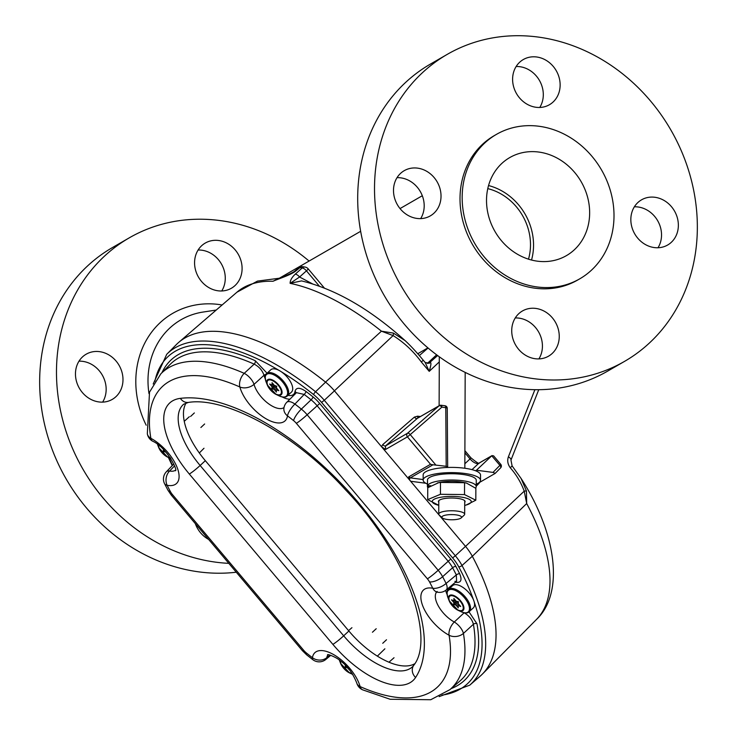 <?xml version="1.0" encoding="UTF-8"?>
<svg xmlns="http://www.w3.org/2000/svg" width="737" height="737" viewBox="0 0 737 737"><rect width="100%" height="100%" fill="white"/><g stroke="black" fill="none" stroke-linecap="round" stroke-linejoin="round"><path stroke-width="1.11" d="M437.428 482.938L440.486 482.422L440.45 494.287L427.709 499.622L427.746 487.756L438.939 482.551A19.484 5.131 0.2 0 1 464.715 482.643L466.549 483.076M440.486 482.422L464.55 482.717L466.539 483.094L475.862 488.345L475.816 500.211L464.503 494.582L440.45 494.287M427.709 499.622L438.773 505.315A19.484 5.131 0.2 0 1 444.098 496.784A19.484 5.131 0.2 0 1 471.238 501.768A19.484 5.131 0.2 0 1 464.706 505.407L466.143 505.075M464.55 482.717L464.503 494.582M466.134 505.038L475.816 500.211M438.791 502.312A13.34 3.51 0.2 0 1 438.93 500.524A13.34 3.51 0.2 0 1 451.772 498.009A13.34 3.51 0.2 0 1 464.596 500.616A13.34 3.51 0.2 0 1 465.093 501.694A13.34 3.51 0.2 0 1 464.725 502.394M476.24 486.531L476.259 480.257A24.432 6.43 -179.8 0 0 453.071 473.753A24.432 6.43 -179.8 0 0 427.524 479.446L427.506 485.72A24.432 6.43 0.2 0 1 453.052 480.027A24.432 6.43 0.2 0 1 476.24 486.531A24.432 6.43 0.2 0 1 475.531 488.06M427.524 480.303L427.396 486.577L429.385 486.595M430.721 485.757L427.506 485.72M427.875 487.664A24.432 6.43 0.2 0 1 427.396 486.577M427.405 484.052A28.679 7.554 0.2 0 1 423.149 480.073A28.679 7.554 0.2 0 1 463.684 473.329A28.679 7.554 0.2 0 1 480.515 480.275A28.679 7.554 0.2 0 1 476.249 484.218M480.515 480.275L480.533 475.043A28.679 7.554 -179.8 0 0 463.702 468.106A28.679 7.554 -179.8 0 0 423.167 474.84L423.149 480.073M417.492 418.22L385.515 445.931L385.525 449.496L381.48 446.659L382.77 444.568L414.387 417.105L417.575 416.184L420.385 416.552M536.554 619.384L482.367 674.115A183.43 85.768 -133 0 0 472.334 556.306L526.688 503.537A180.39 84.35 -133 0 1 536.554 619.384C564.395 593.147 556.721 533.551 521.05 478.405L526.448 490.989L526.688 503.537L524.219 491.155C521.087 482.624 516.444 474.84 510.29 467.783L512.114 465.913L521.087 478.451M495.236 473.357L492.998 472.399L499.907 465.351A2.607 1.29 44.4 0 1 500.635 467.848L495.126 473.44L478.589 482.975M477.217 483.767L476.249 484.329M492.998 472.399L476.443 470.234L491.763 455.807L478.829 463.269L472.012 469.635M475.531 470.759L476.443 470.234M446.908 467.488L447.663 466.899L446.189 466.281L432.969 464.789L410.297 477.88A2.607 1.096 -82.6 0 0 409.385 479.354L408.639 476.922L410.297 477.88L423.149 479.557M500.626 467.857A2.607 2.607 0 0 0 500.764 464.347L499.907 465.351L491.763 455.807M472.334 556.306A30.853 14.427 -133 0 0 472.306 556.26A183.43 85.768 47 0 1 480.045 676.271L469.727 685.17A182.896 85.52 47 0 0 462.007 565.509L472.306 556.26A30.853 14.427 47 0 0 465.508 546.357L334.46 390.859A30.853 14.427 47 0 0 325.579 382.153A30.853 14.427 -133 0 0 325.533 382.116A183.43 85.768 -133 0 0 178.621 342.465L236.955 292.193L257.48 281.101L279.535 278.199M429.413 363.12A5.214 4.579 60 0 0 430.205 362.549L430.279 362.512C431.385 362.401 431.034 365.349 429.229 371.356L421.371 362.033C413.411 351.263 403.996 342.447 393.107 335.584L381.434 331.18L393.374 333.087L405.11 340.614C370.085 309.089 335.575 289.19 301.562 280.908M301.544 280.908L290.129 283.349C290.102 280.438 291.824 277.37 295.297 274.127L302.188 267.964A179.515 83.935 -133 0 0 299.922 267.623L296.292 270.59C291.253 274.901 279.747 278.31 273.012 281.258L278.393 278.641M410.343 480.892L409.385 479.354M428.077 348.011L419.307 355.575M439.28 361.904L429.229 371.356L425.157 362.493M421.371 362.033A5.214 0.497 -40.1 0 0 423.084 360.024L425.157 362.484L429.256 363.203M334.432 390.813L393.107 335.584A5.214 1.723 -67.3 0 0 393.374 333.087M408.639 476.922L430.528 464.292L432.969 464.789M444.651 405.829A2.607 1.096 97.4 0 1 444.973 405.765L441.058 405.249A2.607 2.607 0 0 0 439.418 405.571A2.607 2.294 60 0 1 440.726 405.313A2.607 1.096 97.4 0 1 441.058 405.249A2.607 1.096 97.4 0 1 441.85 407.156L410.233 434.609L435.77 464.918M447.248 408.326A2.607 2.607 0 0 0 444.973 405.765A2.607 1.096 97.4 0 1 445.774 407.672A2.607 0.746 -0.4 0 1 447.248 408.326L447.663 466.889M500.635 467.857A2.607 1.29 44.4 0 1 500.506 467.958L495.292 473.265M491.819 455.752L493.569 455.807L500.764 464.347M478.81 482.846A2.607 1.29 -135.6 0 0 479.124 483.232L476.24 486.18M418.045 417.907A2.607 1.096 97.4 0 1 417.575 416.184M382.77 444.568A2.607 1.308 49 0 0 385.515 445.931L407.487 433.255L439.105 405.792L417.133 418.469A2.607 1.308 49 0 1 414.387 417.105M510.29 467.783C507.719 464.264 507.084 460.607 508.392 456.829A5.214 2.202 21.5 0 1 510.981 460.054L538.747 389.698M465.535 546.384L524.219 491.155A5.214 0.857 -14.2 0 1 526.448 490.989M236.955 292.193A180.39 84.35 -133 0 1 273.012 281.258L277.434 279.019M429.229 363.212A5.214 4.56 64.1 0 0 430.279 362.512M319.351 286.149L306.454 270.838L299.563 277.001L290.129 283.349A180.39 84.35 -133 0 1 381.434 331.18L325.533 382.116M295.003 270.848A5.214 2.303 50.6 0 1 296.292 270.59M324.354 288.038L308.167 268.83A5.214 0.497 139.9 0 1 306.454 270.838A5.214 2.607 -131.8 0 0 302.188 267.964A5.214 3.943 99.3 0 1 305.026 267.052L302.714 266.693A5.214 3.989 98 0 0 299.922 267.623A5.214 2.303 50.6 0 0 298.623 267.881M312.433 283.828L299.563 277.001A5.214 2.607 -131.8 0 0 295.297 274.127M436.599 592.069A21.456 10.032 -133 0 0 438.801 606.781A21.456 10.032 -133 0 0 454.296 622.01A10.419 5.389 118.3 0 0 449.063 635.23A31.866 14.906 47 0 1 422.31 604.69A31.866 14.906 47 0 1 432.794 588.255A162.232 75.856 -133 0 0 429.505 581.908A9.655 4.514 -133 0 0 427.377 578.812L296.338 423.314A9.655 4.514 -133 0 0 293.556 420.597A162.232 75.856 -133 0 0 287.494 415.852A31.866 14.906 47 0 1 265.237 418.303A31.866 14.906 47 0 1 239.857 386.98A10.419 6.191 -66 0 1 244.214 373.337L254.173 364.133A173.177 80.969 -133 0 0 170.155 364.4L160.859 373.788A172.651 80.729 47 0 1 244.214 373.337A10.419 4.413 47.1 0 1 254.025 384.373A21.456 10.032 -133 0 0 267.724 403.13A21.456 10.032 -133 0 0 284.012 407.552M469.027 611.885L476.996 623.806A2.607 1.87 -9.9 0 0 473.403 624.257L463.416 633.442A172.651 80.729 47 0 1 449.892 689.666L459.906 681.043A173.177 80.969 -133 0 0 473.403 624.257C472.196 619.55 469.11 615.727 464.153 612.779L454.296 622.01A10.419 4.413 47.5 0 1 463.416 633.442A10.419 7.508 170.3 0 1 449.063 635.23A162.232 75.856 -133 0 1 360.107 686.58A10.419 6.873 -15.4 0 1 356.791 683.061C352.811 673.222 347.44 665.907 340.678 661.107C337.454 657.736 327.716 653.811 327.541 654.714M287.992 395.345A18.333 8.568 -133 0 0 295.03 391.319C296.2 387.247 299.867 387.303 306.039 391.485A2.607 0.792 127.2 0 1 304.188 394.433L294.92 404.06A172.651 80.729 47 0 1 301.359 409.109L311.088 399.822A173.177 80.969 -133 0 0 304.188 394.433L296.2 392.609M414.645 663.807A62.534 29.24 47 0 1 348.877 631.01L205.328 460.68A62.534 29.24 47 0 1 186.175 402.881M153.195 384.014L166.719 354.313L176.309 344.63A183.43 85.768 47 0 1 325.579 382.153L315.556 391.734A30.309 14.169 47 0 1 324.28 400.283L334.46 390.859M293.556 420.597A10.419 2.718 128.8 0 1 301.359 409.109A20.065 9.388 47 0 1 307.145 414.765L438.183 570.263A20.065 9.388 47 0 1 442.605 576.702A172.651 80.729 47 0 1 446.097 583.455L456.323 574.952A173.177 80.969 -133 0 0 452.592 567.739A20.59 9.627 -133 0 0 448.059 561.124L317.011 405.626A20.59 9.627 -133 0 0 311.088 399.822A2.607 0.682 128.8 0 0 313.032 396.948A23.197 10.843 47 0 1 319.711 403.489L450.758 558.987A23.197 10.843 47 0 1 455.871 566.44A175.775 82.194 47 0 1 459.648 573.755C462.265 579.982 461.067 582.856 456.037 582.368A18.333 8.568 -133 0 0 455.438 582.248M265.256 378.809A20.931 9.784 47 0 1 263.993 375.28L254.025 384.373A10.419 6.863 -15.4 0 1 239.857 386.98A162.232 75.856 -133 0 0 150.864 438.303A31.866 14.906 47 0 1 177.645 468.852A31.866 14.906 47 0 1 167.133 485.287A10.419 7.739 -79 0 1 169.593 471.017A21.456 10.032 -133 0 0 175.406 470.224M174.522 465.959L169.593 471.017A10.419 4.966 43.8 0 0 166.378 471.754M328.048 654.705A21.456 10.032 -133 0 0 326.85 657.616L329.881 655.046M166.47 471.662A10.419 10.419 0 0 0 164.544 483.656A10.419 4.929 153.5 0 0 167.133 485.287A162.232 75.856 -133 0 0 170.376 491.551A9.655 4.514 -133 0 0 172.504 494.656L303.681 650.301A9.655 4.514 -133 0 0 306.463 653.028A162.232 75.856 -133 0 0 312.451 657.708A10.419 8.632 -171.6 0 0 326.85 657.616A10.419 5.058 49.9 0 1 325.837 659.449M265.993 374.442A2.607 1.741 165.4 0 0 263.993 375.28C262.354 370.389 259.074 366.667 254.173 364.133A2.607 1.538 114.1 0 0 255.269 360.725L267.08 373.235M456.59 581.253L456.323 574.952A2.607 1.234 153.6 0 1 459.648 573.755M456.535 581.336L446.207 589.959A10.419 10.419 0 0 1 437.538 592.198A10.419 7.748 -79 0 1 432.794 588.255A10.419 4.929 153.5 0 0 446.097 583.455A10.419 4.772 50.1 0 1 446.253 589.922M286.804 402.264A10.419 4.68 44.1 0 1 294.92 404.06A10.419 3.151 127.3 0 0 287.494 415.852A10.419 8.632 -171.5 0 1 283.929 408.031L283.92 408.077M276.486 387.432L276.771 386.345L274.947 385.608A1.253 0.58 47 0 1 273.796 384.788L272.036 382.669L272.165 384.373A1.253 0.58 47 0 1 272.064 384.705A1.253 0.58 47 0 1 271.538 384.732L269.631 384.051L271.446 386.142A1.253 0.58 47 0 1 271.981 387.321L271.935 388.961L273.519 389.145A1.253 0.58 47 0 1 274.671 389.965L276.43 392.084L276.301 390.38A1.253 0.58 47 0 1 276.403 390.048A1.253 0.58 47 0 1 276.928 390.02L278.835 390.702L277.02 388.611A1.253 0.58 47 0 1 276.486 387.432M279.047 395.843A14.676 6.863 -133 0 0 285.836 396.515A14.676 6.863 -133 0 0 277.352 377.003A14.676 6.863 -133 0 0 266.121 381.996L267.282 384.935L276.191 394.479A10.115 4.735 47 0 1 267.282 384.935A10.115 4.735 47 0 1 275.021 381.499A10.115 4.735 47 0 1 280.871 394.94A10.115 4.735 47 0 1 276.191 394.479L279.047 395.843C282.722 397.326 285.265 397.529 286.665 396.432L291.483 392.093A15.219 7.112 -133 0 0 286.306 376.11A15.219 7.112 -133 0 0 270.719 369.836L266.702 373.595A15.219 7.112 47 0 1 282.28 379.868A15.219 7.112 47 0 1 287.467 395.843A15.219 7.112 47 0 1 286.84 396.303M458.35 603.225L458.138 601.549L456.811 601.392A1.253 0.58 47 0 1 455.65 600.581L453.891 598.453L454.02 600.158A1.253 0.58 47 0 1 453.928 600.498A1.253 0.58 47 0 1 453.393 600.517L451.486 599.844L453.31 601.926A1.253 0.58 47 0 1 453.835 603.106L453.504 604.404L455.374 604.939A1.253 0.58 47 0 1 456.535 605.759L458.294 607.878L458.165 606.173A1.253 0.58 47 0 1 458.257 605.832A1.253 0.58 47 0 1 458.792 605.814L460.699 606.487L458.875 604.404A1.253 0.58 47 0 1 458.35 603.225M460.901 611.627A14.676 6.863 -133 0 0 467.691 612.3A14.676 6.863 -133 0 0 459.215 592.797A14.676 6.863 -133 0 0 447.985 597.781L449.137 600.729L458.046 610.273A10.115 4.735 47 0 1 449.137 600.729A10.115 4.735 47 0 1 456.885 597.283A10.115 4.735 47 0 1 462.725 610.733A10.115 4.735 47 0 1 458.046 610.273L460.901 611.627C464.577 613.12 467.12 613.322 468.52 612.226L473.347 607.878A15.219 7.112 -133 0 0 468.161 591.903A15.219 7.112 -133 0 0 452.582 585.629L448.557 589.379A15.219 7.112 47 0 1 464.144 595.653A15.219 7.112 47 0 1 469.322 611.636A15.219 7.112 47 0 1 468.704 612.088M345.146 665.096A1.253 0.58 47 0 1 345.285 665.741L345.248 667.381L346.832 667.575A1.253 0.58 47 0 1 347.984 668.385L349.743 670.255M163.292 449.303A1.253 0.58 47 0 1 163.43 449.957L163.393 451.597L164.968 451.781A1.253 0.58 47 0 1 166.12 452.601L167.889 454.471M447.635 519.53A9.848 2.598 -179.8 0 0 461.178 517.927A9.848 2.598 -179.8 0 0 451.707 514.592A9.848 2.598 -179.8 0 0 442.228 517.862A9.848 2.598 -179.8 0 0 447.635 519.53M442.228 517.862L439.234 515.062A12.962 3.418 0.2 0 1 438.745 514.131A12.962 3.418 0.2 0 1 451.726 510.759A12.962 3.418 0.2 0 1 464.678 514.223A12.962 3.418 0.2 0 1 464.181 515.154L461.178 517.927M528.484 259.166A53.276 46.818 60 0 0 487.783 188.617M634.373 206.802A26.099 22.93 -120 0 1 637.864 206.959A26.099 22.93 -120 0 1 658.546 222.362A26.099 22.93 -120 0 1 658.003 247.752M516.14 66.514A26.099 22.93 -120 0 1 519.631 66.671A26.099 22.93 -120 0 1 540.313 82.074A26.099 22.93 -120 0 1 539.77 107.464M397.031 177.663A26.099 22.93 -120 0 1 400.523 177.82A26.099 22.93 -120 0 1 421.205 193.223A26.099 22.93 -120 0 1 420.661 218.613M515.264 317.951A26.099 22.93 -120 0 1 518.756 318.108A26.099 22.93 -120 0 1 539.438 333.511A26.099 22.93 -120 0 1 538.894 358.901M447.341 54.317L430.509 64.027A177.258 155.783 60 0 0 364.373 247.862A177.258 155.783 60 0 0 518.507 388.565A177.258 155.783 60 0 0 607.703 371.098L624.525 361.388A177.258 155.783 -120 0 1 535.338 378.855A177.258 155.783 -120 0 1 381.195 238.162A177.258 155.783 -120 0 1 447.341 54.317A177.258 155.783 -120 0 1 536.527 36.85A177.258 155.783 -120 0 1 690.67 177.553A177.258 155.783 -120 0 1 624.525 361.388M637.855 202.555A26.099 22.93 -120 0 1 641.558 199.819A26.099 22.93 -120 0 1 654.686 197.249A26.099 22.93 -120 0 1 677.377 217.959A26.099 22.93 -120 0 1 667.639 245.025A26.099 22.93 -120 0 1 636.142 236.089A26.099 22.93 -120 0 1 637.855 202.555M519.502 97.874A26.099 22.93 -120 0 1 523.325 59.531A26.099 22.93 -120 0 1 536.462 56.961A26.099 22.93 -120 0 1 559.153 77.671A26.099 22.93 -120 0 1 549.415 104.737A26.099 22.93 -120 0 1 519.502 97.874M434.001 213.15A26.099 22.93 -120 0 1 430.307 215.886A26.099 22.93 -120 0 1 397.4 204.748A26.099 22.93 -120 0 1 404.217 170.68A26.099 22.93 -120 0 1 417.354 168.11A26.099 22.93 -120 0 1 439.252 186.341A26.099 22.93 -120 0 1 434.001 213.15M552.354 317.831A26.099 22.93 -120 0 1 548.54 356.174A26.099 22.93 -120 0 1 515.624 345.036A26.099 22.93 -120 0 1 522.45 310.968A26.099 22.93 -120 0 1 535.578 308.398A26.099 22.93 -120 0 1 552.354 317.831M496.416 134.392L494.26 135.636A83.382 73.276 60 0 0 463.149 222.104A83.382 73.276 60 0 0 535.652 288.287A83.382 73.276 60 0 0 577.605 280.069L579.761 278.826A83.382 73.276 60 0 0 601.549 169.989A83.382 73.276 60 0 0 496.416 134.392A83.382 73.276 60 0 0 465.305 220.86A83.382 73.276 60 0 0 537.807 287.043A83.382 73.276 60 0 0 579.761 278.826M538.277 151.988A56.629 49.766 -120 0 1 587.518 196.926A56.629 49.766 -120 0 1 566.385 255.656A56.629 49.766 -120 0 1 494.978 231.482A56.629 49.766 -120 0 1 509.783 157.561A56.629 49.766 -120 0 1 538.277 151.988M488.548 185.558A56.629 49.766 -120 0 1 531.524 260.032M195.323 523.62A26.099 22.93 60 0 0 208.645 539.429M99.136 401.969A26.099 22.93 60 0 0 112.264 399.399A26.099 22.93 60 0 0 119.09 365.331A26.099 22.93 60 0 0 86.183 354.193A26.099 22.93 60 0 0 76.445 381.259A26.099 22.93 60 0 0 99.136 401.969M218.244 290.82A26.099 22.93 60 0 0 231.372 288.25A26.099 22.93 60 0 0 238.198 254.182A26.099 22.93 60 0 0 205.291 243.044A26.099 22.93 60 0 0 195.554 270.111A26.099 22.93 60 0 0 218.244 290.82M228.802 563.344A177.258 155.783 -120 0 1 64.893 427.69A177.258 155.783 -120 0 1 129.297 237.83A177.258 155.783 -120 0 1 218.493 220.363A177.258 155.783 -120 0 1 309.089 261.055M102.627 402.126A26.099 22.93 60 0 0 99.265 370.766A26.099 22.93 60 0 0 78.997 361.176M221.736 290.977A26.099 22.93 60 0 0 221.376 263.892A26.099 22.93 60 0 0 198.106 250.027M129.297 237.83L112.475 247.54A177.258 155.783 60 0 0 46.33 431.375A177.258 155.783 60 0 0 200.473 572.078A177.258 155.783 60 0 0 236.273 572.216M508.392 456.829L534.887 389.689M479.833 482.256L479.124 483.232M425.765 483.242L410.656 481.261M446.189 466.281L445.774 407.672L441.85 407.156A2.607 1.308 49 0 0 439.105 405.792A2.607 2.294 60 0 1 439.418 405.571L417.437 418.257M430.528 464.292L407.414 436.857L385.525 449.496M417.916 353.972L419.049 352.986M436.636 354.819L427.248 363.507L436.617 354.801M428.722 363.396L437.631 355.556M464.854 463.748L470.031 458.911L464.89 452.813M479.197 463.002A2.607 2.294 -120 0 0 478.829 463.269A8.337 3.897 47 0 1 470.031 458.911L470.952 457.852C476.682 462.514 479.428 464.227 479.197 463.002L492.113 455.549M407.414 436.857L410.233 434.609A2.607 1.308 49 0 0 407.487 433.255A2.607 2.294 60 0 0 407.414 436.857M442.108 695.092A180.289 84.304 -133 0 0 474.14 601.714M473.559 600.038A180.289 84.304 -133 0 0 458.727 566.808A27.711 12.953 -133 0 0 452.629 557.909L321.581 402.42A27.711 12.953 -133 0 0 313.603 394.599A180.289 84.304 -133 0 0 281.046 371.605M279.341 370.573A180.289 84.304 -133 0 0 154.908 381.176M168.948 457.741A180.289 84.304 -133 0 0 172.541 465.333M161.965 372.673A175.775 82.194 47 0 1 255.269 360.725M306.039 391.485A175.775 82.194 47 0 1 313.032 396.948M448.98 587.647A18.333 8.568 -133 0 0 449.091 588.891M476.996 623.806A175.775 82.194 47 0 1 451.081 688.644M166.719 354.313A182.896 85.52 47 0 1 315.556 391.734A2.607 0.682 128.8 0 0 313.603 394.599M321.581 402.42L324.28 400.283L455.328 555.772L465.508 546.357M452.629 557.909L455.328 555.772A30.309 14.169 47 0 1 462.007 565.509A2.607 1.133 -28.2 0 1 458.727 566.808M429.505 581.908A10.419 4.542 151.8 0 0 442.605 576.702L452.592 567.739A2.607 1.133 151.8 0 1 455.871 566.44M427.377 578.812A10.419 0.995 139.9 0 0 438.183 570.263L450.758 558.987M296.338 423.314A10.419 0.995 139.9 0 0 307.145 414.765L319.711 403.489M306.463 653.028A10.419 2.727 128.7 0 0 306.703 654.889L312.866 659.716A10.419 3.151 127.3 0 1 312.451 657.708A31.866 14.906 47 0 1 334.718 655.23A31.866 14.906 47 0 1 360.107 686.58A10.419 6.2 -66 0 0 362.604 689.823L390.168 699.275L430.758 699.726L449.892 689.666M180.344 398.367A187.871 87.841 47 0 1 358.67 502.901A187.871 87.841 47 0 1 415.585 677.496A73.221 34.243 47 0 1 332.875 644.368L189.326 474.038A73.221 34.243 47 0 1 180.344 398.367A10.419 8.724 83 0 0 188.35 402.43L183.642 404.226A62.811 29.369 -133 0 0 200.132 465.489L205.328 460.68M394.028 657.736L388.97 662.204M189.298 416.737L184.25 421.324M384.88 648.809L377.362 656.123M189.326 474.038A10.419 0.995 139.9 0 0 200.132 465.489L343.682 635.819A62.811 29.369 -133 0 0 412.877 666.386L413.623 665.465A10.419 9.157 -146.6 0 0 415.585 677.496M332.875 644.368A10.419 0.995 139.9 0 0 343.682 635.819L348.877 631.01M289.788 399.178A20.931 9.784 47 0 1 282.16 396.921M447.119 594.593A20.931 9.784 47 0 1 445.692 590.374M152.66 441.196A10.419 5.399 118.3 0 1 150.864 438.303A10.419 7.508 170.3 0 1 147.326 433.771A10.419 10.419 0 0 0 152.66 441.196C166.82 447.451 178.345 471.081 175.369 470.731M170.376 491.551A10.419 4.542 151.8 0 1 167.925 490.179L171.27 495.08L302.446 650.734L306.684 654.871M172.504 494.656A10.419 0.995 139.9 0 1 171.27 495.071M303.681 650.301A10.419 0.995 139.9 0 1 302.446 650.734M295.942 392.83A2.607 2.147 7.1 0 0 295.03 391.319M280.263 394.535A9.406 4.394 -133 0 0 274.579 381.858A9.406 4.394 -133 0 0 267.853 385.737A9.406 4.394 -133 0 0 280.263 394.535M272.939 383.645L272.165 384.373M273.427 384.29L271.446 386.142M274.21 385.23L271.981 387.321M274.873 385.589L271.64 388.611M275.472 385.663L271.935 388.961M276.734 386.151L273.519 389.145M276.651 388.123L274.671 389.965M277.683 389.32L276.928 390.02M462.127 610.328A9.406 4.394 -133 0 0 456.443 597.643A9.406 4.394 -133 0 0 449.708 601.53A9.406 4.394 -133 0 0 462.127 610.328M454.803 599.43L454.02 600.158M455.282 600.084L453.31 601.926M456.074 601.024L453.835 603.106M456.737 601.383L453.504 604.404M457.327 601.456L453.799 604.755M458.589 601.936L455.374 604.939M458.506 603.907L456.535 605.759M459.547 605.105L458.792 605.814M340.365 660.859A9.406 4.394 -133 0 0 344.326 668.8A9.406 4.394 -133 0 0 351.973 673.305M352.35 674.263A14.676 6.863 -133 0 0 352.719 674.429L349.495 672.909A10.115 4.735 47 0 1 340.595 663.364A10.115 4.735 47 0 1 339.969 660.555M352.258 673.719A10.115 4.735 47 0 1 349.495 672.909L340.595 663.364L339.435 660.416M346.049 666.008L344.953 667.031M346.362 666.349L345.248 667.381M158.51 445.074A9.406 4.394 -133 0 0 162.472 453.006A9.406 4.394 -133 0 0 170.118 457.511M170.496 458.469A14.676 6.863 -133 0 0 170.855 458.644L167.64 457.115A10.115 4.735 47 0 1 158.731 447.571A10.115 4.735 47 0 1 158.105 444.761M170.394 457.935A10.115 4.735 47 0 1 167.64 457.115L158.731 447.571L157.571 444.623M164.185 450.224L163.098 451.247M164.508 450.556L163.393 451.597M146.184 425.194A90.144 79.228 -120 0 1 148.211 337.095A90.144 79.228 -120 0 1 222.113 304.98M216.236 310.047L203.117 312.046A80.453 70.697 60 0 0 149.003 393.65M423.084 360.024C416.681 352.268 410.693 345.8 405.129 340.623L405.083 340.586M464.9 450.675L470.952 457.852M510.962 460.091L512.104 465.913M277.038 279.185L285.099 276.034C291.41 273.252 294.726 271.511 295.058 270.801L298.678 267.826A5.214 5.214 0 0 1 302.714 266.693M308.167 268.83A5.214 5.214 0 0 0 305.026 267.052M204.002 448.262L199.322 452.979M351.936 627.694L348.546 630.614M330.756 655.313L325.892 659.403A10.419 10.419 0 0 1 312.866 659.716M173.775 464.052L166.35 471.781M295.933 393.208L286.748 402.319M286.831 402.236A10.419 10.419 0 0 0 283.929 408.031M160.859 373.788L149.51 392.167L147.326 433.771M164.544 483.656L167.925 490.179M437.538 592.198L436.092 592.078L437.179 591.47M356.726 682.821A10.419 10.419 0 0 0 362.604 689.823M188.35 402.43C224.767 396.432 294.127 433.015 345.395 489.709C407.331 554.049 435.42 638.979 413.623 665.465M454.895 581.382L456.544 581.318M172.246 465.646L168.358 457.456M439.169 696.612L469.727 685.17M266.121 381.996C264.776 377.068 264.97 374.267 266.702 373.595M273.049 383.784L272.064 384.705M277.453 389.072L276.403 390.048M447.985 597.781C446.64 592.861 446.834 590.061 448.557 589.379M454.913 599.577L453.928 600.498M459.308 604.856L458.257 605.832M382.733 643.281L386.501 639.762M372.434 632.245L376.211 628.735M200.879 427.497L204.646 423.978M190.579 416.46L194.347 412.941M439.298 356.772L439.123 405.737M438.791 500.653L438.745 514.131M465.176 372.397L464.835 468.253M464.725 500.745L464.678 514.223M417.732 353.751L427.911 347.873M279.378 278.199L360.642 231.307M400.034 208.58L422.301 195.729"/></g></svg>

